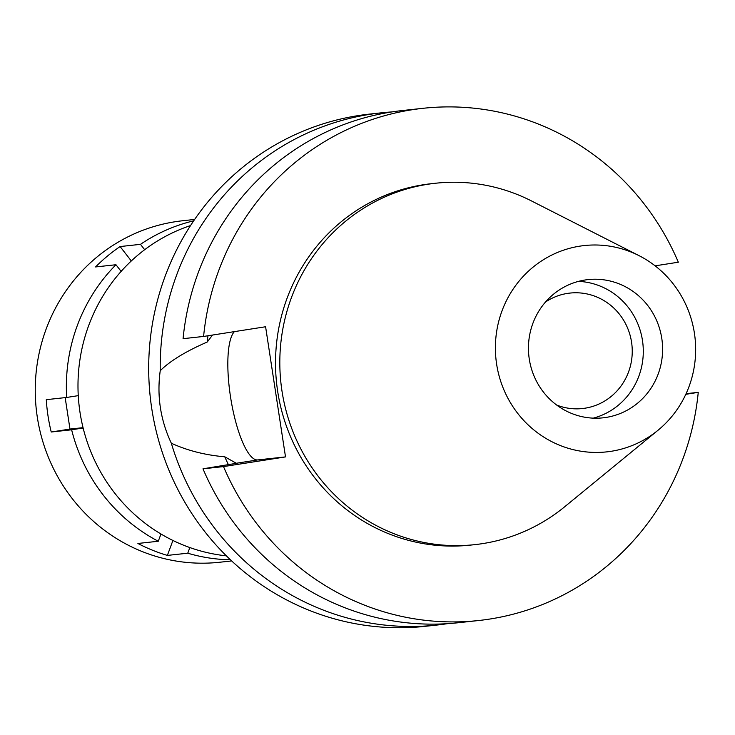 <?xml version="1.0" encoding="UTF-8"?>
<svg xmlns="http://www.w3.org/2000/svg" width="735" height="735" viewBox="0 0 735 735"><rect width="100%" height="100%" fill="white"/><g stroke="black" fill="none" stroke-linecap="round" stroke-linejoin="round"><path stroke-width="1.1" d="M579.832 246.151A103.764 100.089 -96.2 0 1 639.101 255.679A103.764 100.089 -96.2 0 1 658.036 430.241A103.764 100.089 -96.2 0 1 611.217 451.281A103.764 100.089 -96.2 0 1 496.63 364.183A103.764 100.089 -96.2 0 1 579.832 246.151M658.036 430.241L564.71 506.746A181.766 175.325 -96.2 0 1 482.702 543.597A181.766 175.325 -96.2 0 1 474.819 544.644A181.766 175.325 -96.2 0 1 281.404 386.941A181.766 175.325 -96.2 0 1 427.724 184.283A181.766 175.325 -96.2 0 1 435.607 183.236A181.766 175.325 -96.2 0 1 531.543 200.967L639.101 255.679M606.044 417.425A69.513 67.05 83.8 0 0 661.996 339.919A69.513 67.05 83.8 0 0 588.028 279.603A69.513 67.05 83.8 0 0 585.014 280.007A69.513 67.05 83.8 0 0 529.053 357.513A69.513 67.05 83.8 0 0 603.022 417.829A69.513 67.05 83.8 0 0 606.044 417.425M578.454 281.376A69.513 67.05 -96.2 0 1 642.877 343.576A69.513 67.05 -96.2 0 1 593.292 418.142M556.68 405.049A58.065 56.007 83.8 0 0 582.478 408.541A58.065 56.007 83.8 0 0 584.996 408.201A58.065 56.007 83.8 0 0 631.742 343.456A58.065 56.007 83.8 0 0 569.956 293.081A58.065 56.007 83.8 0 0 567.438 293.412A58.065 56.007 83.8 0 0 545.499 302.021M190.549 225.562A169.702 163.684 83.8 0 0 79.013 404.755A169.702 163.684 83.8 0 0 226.38 555.853M212.525 335.05L207.206 342.041C185.725 351.394 170.07 360.949 160.23 370.716A257.617 248.485 -96.2 0 1 369.834 114.338A257.617 248.485 -96.2 0 1 381.015 112.859L369.503 114.109A257.617 248.485 83.8 0 0 358.322 115.588A257.617 248.485 83.8 0 0 150.941 402.826A257.617 248.485 83.8 0 0 425.078 626.339L436.581 625.09A257.617 248.485 -96.2 0 1 171.328 443.233C187.508 450.61 205.322 455.14 224.772 456.793A216.724 209.043 83.8 0 0 228.392 464.63M381.015 112.859A257.617 248.485 -96.2 0 1 391.838 111.931M447.358 623.675A257.617 248.485 -96.2 0 1 436.581 625.09M160.23 370.716C156.766 395.972 160.469 420.144 171.328 443.233M203.595 336.446A257.617 248.485 -96.2 0 1 411.958 109.772A257.617 248.485 -96.2 0 1 423.139 108.293L402.615 110.516A257.617 248.485 83.8 0 0 391.433 111.996A257.617 248.485 83.8 0 0 183.07 338.679L203.595 336.446L265.592 326.753L285.511 456.904L257.728 459.917A65.838 17.355 81.1 0 1 230.496 396.716A65.838 17.355 81.1 0 1 234.382 331.632M224.772 456.793L236.312 463.261L237.377 463.151L202.989 468.82L223.513 466.596A257.617 248.485 -96.2 0 0 478.705 620.515L458.19 622.747A257.617 248.485 83.8 0 1 202.989 468.82M207.996 335.757A216.724 209.043 83.8 0 0 207.206 342.041M655.115 265.84L678.332 262.211A257.617 248.485 -96.2 0 0 423.139 108.293M685.801 394.309L698.25 392.361A257.617 248.485 -96.2 0 1 489.887 619.035A257.617 248.485 -96.2 0 1 478.705 620.515M285.511 456.904L223.513 466.596M435.607 183.236L431.316 183.704A181.766 175.325 83.8 0 0 423.433 184.742A181.766 175.325 83.8 0 0 277.113 387.409A181.766 175.325 83.8 0 0 470.529 545.104L474.819 544.644M698.25 392.361L686.095 393.675M230.459 559.794A171.742 165.66 -96.2 0 1 187.747 553.207L189.841 547.566M160.965 534.005L158.273 541.254A171.742 165.66 -96.2 0 1 71.626 429.791L83.129 427.99M144.666 249.716L140.486 244.342L120.108 246.556A171.742 165.66 -96.2 0 0 95.578 266.943L115.965 264.738A171.742 165.66 -96.2 0 0 66.674 397.46L78.259 395.641M115.965 264.738L121.137 271.39M140.486 244.342A171.742 165.66 -96.2 0 1 193.682 220.84M194.628 219.453L182.455 220.776A171.742 165.66 83.8 0 0 175.003 221.768A171.742 165.66 83.8 0 0 36.75 413.254A171.742 165.66 83.8 0 0 219.499 562.266L231.681 560.943M172.918 540.464L167.369 555.412L187.747 553.207M167.369 555.412A171.742 165.66 -96.2 0 1 137.895 543.468L158.273 541.254M65.167 397.617L69.981 429.075L51.239 432.005L71.626 429.791M51.239 432.005A171.742 165.66 -96.2 0 1 46.296 399.665L66.674 397.46M120.108 246.556L131.308 260.962M122.552 269.818L120.953 271.151M69.981 429.075L83.046 427.66M257.728 459.917L236.312 463.261"/></g></svg>
